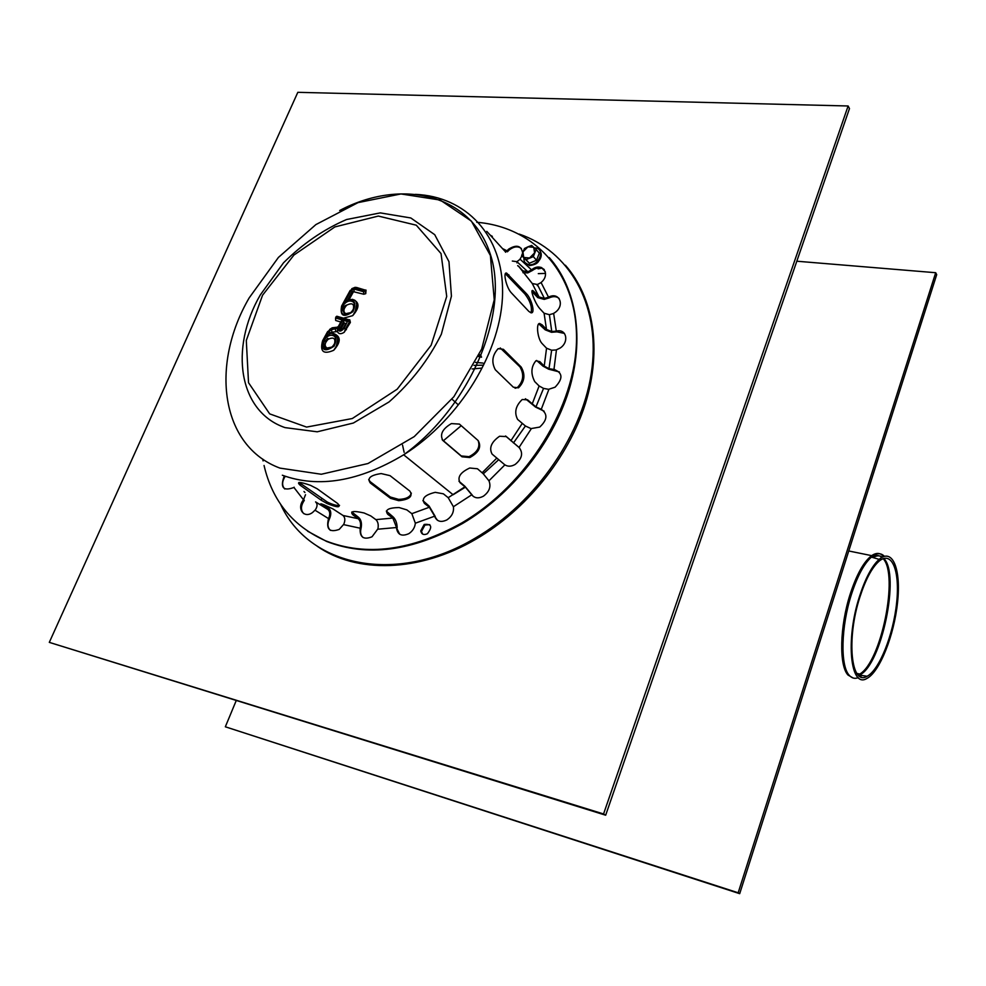 <?xml version="1.0" encoding="UTF-8"?>
<svg xmlns="http://www.w3.org/2000/svg" width="986" height="986" viewBox="0 0 986 986"><rect width="100%" height="100%" fill="white"/><g stroke="black" fill="none" stroke-linecap="round" stroke-linejoin="round"><path stroke-width="1.48" d="M859.521 596.382C845.224 639.951 850.425 689.091 866.965 678.405C879.672 671.934 894.142 635.378 897.543 602.446C901.192 569.341 892.7 547.563 879.167 559.358C871.932 565.939 865.375 578.289 859.521 596.382M859.891 597.097C846.111 639.138 851.115 686.576 867.101 676.26C879.364 670.012 893.341 634.725 896.619 602.914C900.132 570.956 891.936 549.978 878.883 561.342C871.883 567.702 865.548 579.62 859.891 597.097M225.338 726.793L739.697 893.673L936.7 274.65L935.689 272.715L738.169 892.774L225.338 726.793L236.172 700.726M796.811 261.216L935.689 272.715M739.697 893.673L738.169 892.774M49.3 642.367L605.675 815.212L849.476 108.571L848.12 105.983L603.555 813.968L49.3 642.367L297.821 92.327L848.12 105.983M605.675 815.212L603.555 813.968M505.51 251.886L486.788 231.365M513.349 387.202L495.317 369.762C491.287 362.182 492.236 355.145 498.164 348.65L503.365 349.303L521.175 367.038C525.563 374.668 524.663 381.607 518.488 387.831L513.349 387.202M515.074 388.25L517.256 387.658C523.43 381.422 524.33 374.495 519.942 366.866L500.235 347.959M368.678 479.664L370.305 481.76L390.394 497.03L398.64 499.384C405.924 499.15 410.164 497.067 411.359 493.123M390.505 498.324L370.403 483.078C366.829 478.309 370.416 475.141 381.188 473.576L390.025 475.646L409.868 491.102C413.171 496.365 409.461 499.557 398.751 500.678L390.505 498.324L390.394 497.03M442.147 439.67L461.251 455.939L469.003 456.678C477.409 452.364 480.441 446.991 478.111 440.545M462.04 456.814L442.985 440.594C439.534 434.641 442.332 428.972 451.378 423.598L459.414 424.091L478.185 440.606C481.698 446.904 478.9 452.562 469.792 457.553L462.04 456.814L461.251 455.939M528.755 311.317L511.352 292.854C506.163 287.505 502.761 271.31 506.693 273.159L526.216 293.458C531.577 298.585 535.706 314.226 530.838 312.747L528.755 311.317M531.047 312.784C532.354 307.373 530.308 301.1 524.909 293.988L505.35 273.714M299.066 482.45L327.5 502.17C332.985 504.758 336.99 505.818 339.529 505.35M321.091 500.124L300.274 485.297C296.071 481.538 299.498 481.562 310.528 485.358L317.073 488.711L337.754 503.587C341.316 507.839 337.717 507.802 326.958 503.501L321.091 500.124L321.646 498.793M420.726 530.912L424.19 524.453C431.56 523.714 432.632 526.807 427.431 533.722C423.795 535.349 421.564 534.412 420.726 530.912M429.797 524.651L424.941 525.033L421.478 531.479L422.649 534.092M327.931 509.503L322.755 505.843C319.501 503.538 319.945 503.217 324.098 504.869L332.935 508.899L343.029 515.481C345.149 517.453 345.383 520.386 343.757 524.293L339.221 529.396C329.484 532.822 325.922 529.223 328.535 518.599L328.695 518.266C330.31 514.396 330.063 511.475 327.931 509.503L315.582 501.899C317.652 503.821 317.554 506.508 315.274 509.935L312.624 512.437C303.959 519.129 296.318 508.369 303.503 499.791L305.512 494.713M304.908 492.482L303.996 491.509M303.725 499.508L304.292 500.358C300.718 505.719 300.533 510.156 303.774 513.669M360.272 527.867C361.061 523.751 360.383 520.694 358.201 518.71L353.087 515.037C349.463 511.241 353.124 510.551 364.068 512.966L370.798 515.937L375.863 519.634C378.02 521.643 378.698 524.712 377.909 528.866L372.03 536.778C363.538 540.131 359.594 537.271 360.186 528.213L360.962 528.767C360.1 532.539 360.814 535.472 363.107 537.555M351.792 512.005L358.596 517.367C361.221 519.782 362.035 523.467 361.049 528.422M434.493 515.9L429.366 507.235L424.461 503.415C421.281 498.571 424.88 494.873 435.245 492.334L443.38 493.826L448.211 497.696L453.412 506.73C454.053 512.017 451.921 516.393 446.991 519.844C440.939 522.753 436.81 521.545 434.579 516.208L437.451 520.275M422.895 500.654L429.083 506.015L435.233 516.479M504.647 464.665L492.088 454.09C488.846 447.964 491.336 442.011 499.557 436.256L506.336 436.576L519.043 447.434C523.406 453.018 522.124 458.675 515.21 464.406C511.364 466.612 507.926 466.748 504.894 464.85L504.647 464.665M519.634 447.977L505.535 435.997M548.573 389.322L543.545 388.398L539.12 385.97L534.72 381.594C530.628 373.657 531.035 366.718 535.928 360.765L539.872 361.652L544.223 366.102L548.992 368.678L553.959 369.467C562.858 372.696 563.228 378.612 555.056 387.215L548.573 389.322M559.407 371.956L548.66 369.195L542.953 366.114L536.643 360.469M553.306 313.573L549.387 314.694L544.087 313.228L539.798 308.618C534.646 302.998 529.223 287.197 533.438 291.055L539.034 296.959L544.395 298.438L548.524 297.18C559.173 291.314 565.323 305.364 555.081 312.463L553.306 313.573M559.111 298.462C556.474 296.256 553.158 296.059 549.165 297.883L544.21 299.399L537.789 297.624L531.935 291.56M521.939 255.879L519.832 259.466L516.91 261.672L512.326 261.043M516.923 262.88L517.86 262.412M505.535 252.231L508.64 249.15C516.516 244.343 521.163 245.539 522.605 252.736M521.384 248.509C517.97 245.958 513.94 246.414 509.294 249.877L507.408 251.787L506.755 251.06M489.598 234.446L493.37 238.587M492.359 236.369L490.252 235.161M540.784 282.748L537.37 284.498L532.28 283.537L518.513 266.121L522.79 270.817L527.855 271.803L531.553 269.856C541.684 261.302 551.396 273.997 541.067 282.514L540.784 282.748M537.271 285.607L537.925 285.398M544.272 269.56C540.895 266.959 536.865 267.292 532.193 270.571L527.769 272.912L522.962 272.678M556.104 349.956L551.642 350.227L546.552 348.206L542.226 343.695C537.493 339.048 535.891 323.248 539.613 323.47L542.189 324.887L546.49 329.447L551.766 331.53L556.314 331.148C566.309 328.252 569.551 341.945 560.196 348.021L556.104 349.956M564.423 333.404L556.967 331.851L551.494 332.294L545.172 329.805L538.775 323.864M531.01 428.602L525.415 425.989L517.601 419.407C514.076 412.468 515.629 405.825 522.247 399.49L527.67 399.897L535.94 406.898L541.277 409.289C547.908 414.021 547.39 419.95 539.724 427.074L531.01 428.602M544.136 411.187L535.546 407.082L525.402 398.738M471.567 494.553L465.392 487.158L460.179 482.844C457.036 477.397 460.215 472.467 469.706 468.017L477.458 468.757L483.3 473.822L488.945 480.811C491.25 486.554 489.413 491.681 483.436 496.18C478.53 498.756 474.623 498.3 471.739 494.799L473.416 496.513M458.971 481.267L464.837 486.221L472.294 495.145M483.497 473.662L482.881 473.034M396.409 527.202L392.847 518.057L387.818 514.335C384.478 510.021 388.213 507.765 399.059 507.543L406.861 509.898L411.828 513.669L415.352 523.209C414.86 527.596 412.69 531.072 408.857 533.648C401.61 536.815 397.457 534.782 396.397 527.535L399.687 534.227M386.315 511.068L392.909 516.726C395.583 519.166 397.001 522.839 397.173 527.769M323.544 504.659L328.609 508.246C331.173 510.625 331.456 514.15 329.484 518.821L329.324 519.141C327.216 523.886 327.574 527.621 330.409 530.369M294.173 487.207L293.779 487.528C283.142 491.398 279.975 487.54 284.288 475.955M285.053 476.558C281.91 481.649 281.811 485.802 284.781 489.007M476.756 222.281C534.018 226.829 577.377 272.9 576.514 339.566C575.886 406.035 527.609 484.36 461.953 522.839C411.852 550.706 366.447 556.72 325.762 540.87C292.941 526.253 272.382 501.122 264.051 465.478M263.102 460.906L262.769 459.106M549.276 257.568C576.465 288.319 584.908 338.716 568.639 391.183C552.222 443.601 511.475 494.578 462.693 523.418C412.616 551.26 367.236 557.263 326.563 541.413L307.632 531.207M325.084 348.908L324.456 347.146M327.475 339.554L328.326 338.79M327.451 348.329L327.34 348.292C324.209 346.185 324.468 343.19 328.141 339.283C333.872 336.694 335.943 338.445 334.328 344.508M346.148 313.93L346.123 313.918C342.98 311.933 343.202 308.988 346.789 305.105C352.532 302.406 354.64 304.045 353.136 310.048M344.213 323.026L342.746 320.13L339.061 326.871L341.402 328.165L344.213 323.026L345.79 323.507L343.264 328.141L345.79 323.507M341.957 319.895L338.605 326.009L341.957 319.895L335.536 317.985L336.053 317.036L347.898 320.536L344.077 328.387C340.675 332.035 338.555 331.974 337.73 328.215L337.323 331.469C338.629 334.131 340.934 334.39 344.237 332.257L350.375 322.434L349.784 319.834L348.662 319.735L350.375 322.434M336.053 317.036L337.113 316.321M335.536 317.985L335.684 320.487L340.786 322.015M330.495 333.576L332.035 332.233L337.323 331.469M337.73 328.215L331.382 329.694L328.35 331.937L325.676 336.818C335.474 332.676 338.309 335.758 334.18 346.086C324.813 352.446 321.042 350.523 322.853 340.306L322.595 340.786C319.723 351.62 323.445 354.775 333.749 350.252C341.119 341.883 341.033 336.312 333.49 333.514M325.676 336.818L329.373 333.971C332.048 332.467 334.784 333.675 337.594 337.594L337.668 342.019C337.754 343.572 336.448 346.308 333.749 350.252M349.204 299.374L353.493 291.708L363.76 294.235L365.757 293.668L366.016 290.094L364.882 289.983L363.624 291.72L353.974 289.021L350.917 290.722L344.41 302.603L348.021 299.793C353.629 298.894 356.427 300.138 356.414 303.515C357.573 305.906 356.34 309.961 352.705 315.656C359.853 307.435 359.742 301.999 352.347 299.313M355.243 287.283L354.492 288.06L364.142 290.759M343.855 318.084L352.705 315.656M545.554 273.405L538.294 273.64L545.554 273.405M542.029 268.13L538.036 268.87L542.029 268.13M540.722 267.305L537.099 267.81L540.722 267.305M527.941 246.82L533.759 247.326L534.585 252.909L529.556 257.987L523.726 257.457L522.925 251.886L527.941 246.82L524.466 248.497L521.656 255.571L526.068 259.651L533.315 256.619L536.125 249.507L531.676 245.465L527.941 246.82M533.315 256.619L536.544 260.242L539.33 253.143L536.125 249.507M536.544 260.242L529.309 263.25L526.068 259.651M529.309 263.25L521.656 255.571M461.226 425.681L443.392 440.742M280.603 504.277C308.322 565.594 394.844 585.869 474.747 538.405C536.557 502.7 584.476 432.336 592.068 367.655C599.71 302.862 568.503 250.888 519.215 234.076M317.233 546.256C356.377 573.63 419.062 572.533 475.819 539.243C526.241 509.959 568.441 457.603 585.425 403.52C602.249 349.377 593.498 297.205 565.397 265.234M404.137 452.352L402.534 445.08M475.56 362.392L482.967 363.082M884.368 556.301C880.818 552.628 876.505 552.899 871.414 557.102C864.032 563.721 857.376 576.157 851.436 594.41C841.009 626.554 840.158 665.833 849.242 675.299C851.805 678.232 854.813 679.021 858.276 677.653M860.297 676.618L861.924 675.472M858.596 675.447L859.385 675.077C881.385 665.994 900.6 573.864 883.752 558.446M882.322 557.152C879.66 555.254 876.579 555.401 873.115 557.595M858.128 674.991L859.718 674.079C881.213 661.951 898.875 574.85 883.148 558.655M881.915 557.373C879.13 554.995 875.864 554.97 872.129 557.3M883.653 556.548C880.399 552.727 876.394 552.431 871.661 555.648C863.785 561.638 856.624 574.456 850.178 594.114C839.739 626.27 838.901 665.575 848.009 675.053L853.186 678.035M859.472 676.137L860.667 675.274M519.942 366.866L521.175 367.038M502.108 349.143L503.365 349.303M370.305 481.76L370.403 483.078M442.196 439.719L442.985 440.594M524.909 293.988L526.216 293.458M507.556 275.353L508.887 274.798M300.841 483.953L300.274 485.297M353.481 513.681L353.087 515.037M424.177 502.194L424.461 503.415M519.499 447.878L518.809 447.25M505.67 436.083L506.336 436.576M554.292 370.144L553.627 369.467M538.59 361.665L539.872 361.652M548.845 298.043L548.204 297.341M533.5 292.978L534.757 292.3M531.91 270.793L531.257 270.078M556.634 331.925L555.981 331.234M540.87 325.244L542.189 324.887M541.659 409.843L540.981 409.178M526.512 399.54L527.67 399.897M459.55 481.846L460.179 482.844M387.88 513.003L387.818 514.335M328.695 518.266L329.484 518.821M323.42 504.61L322.755 505.843M502.515 248.595L506.989 250.801M520.053 259.182L531.553 269.856M541.067 282.514L548.524 297.18M553.639 313.4L556.314 331.148M556.449 349.87L553.959 369.467M548.906 389.322L541.277 409.289M531.306 428.7L519.043 447.434M504.894 464.85L488.945 480.811M471.739 494.799L453.412 506.73M434.579 516.208L415.352 523.209M396.397 527.535L377.811 529.211M360.186 528.213L343.584 524.626M328.535 518.599L315.039 510.218M303.503 499.791L293.902 487.429M358.201 518.71L343.029 515.481M429.366 507.235L411.828 513.669M496.722 458.17L482.154 472.762M539.12 385.97L532.12 404.198M544.087 313.228L546.49 329.447M517.675 265.616L518.353 266.257M522.124 270.09L522.79 270.817M532.28 283.537L539.034 296.959M546.552 348.206L544.223 366.102M522.112 423.635L510.896 440.73M464.948 486.776L448.211 497.696M392.847 518.057L375.863 519.634M323.1 505.202L320.881 503.821M556.905 331.025L556.967 331.851M548.82 297.032L549.165 297.883M554.736 369.528L554.613 370.144M260.304 294.937L283.5 262.818C302.628 243.85 323.642 229.418 346.567 219.521L380.263 212.89L410.805 217.968L434.727 234.68L448.975 261.684L451.428 296.182L441.346 334.217C428.565 359.878 411.125 382.457 389.026 401.955L353.358 423.031L317.221 431.806L285.028 427.616C238.501 411.643 229.257 348.366 260.304 294.937M262.559 295.221L293.927 255.054L334.883 226.928L378.316 216.07L416.277 225.19L441.038 253.575L446.72 296.441L431.153 345.223L397.185 389.199L352.298 418.532L306.572 427.086L269.671 413.873L248.521 382.704L246.303 340.441L262.559 295.221M249.162 297.908L278.422 257.42L315.89 224.586L358.066 202.611L400.969 193.946L440.224 200.059L471.382 221.086L490.387 255.473L494.245 299.818L481.71 348.995L453.893 396.705L414.219 436.625L367.988 463.531L321.3 474.254L279.975 468.116C220.581 446.214 209.981 365.153 249.162 297.908M415.34 194.365C465.589 196.424 503.279 235.075 502.589 292.608C502.096 349.968 460.561 419.001 403.668 454.805C359.04 481.513 318.601 488.329 282.341 475.227M347.417 300.705L347.898 299.818M328.695 334.92L329.188 334.007M336.325 346.135L337.841 338.987M324.764 348.761L323.864 346.123M325.651 340.638L327.808 338.346M355.157 311.625L356.612 304.773M342.968 328.634L343.276 328.141C340.071 331.025 338.654 330.606 339.061 326.871M346.973 321.387L342.746 320.13M322.853 340.306L327.562 331.703L331.604 328.708L335.573 328.252L338.309 326.489M325.417 349.032C332.381 351.299 339.874 337.545 332.824 335.486C325.885 333.28 318.429 346.899 325.417 349.032M347.898 320.536L348.662 319.735L336.818 316.235L335.967 316.888M348.021 321.14L349.438 321.781L345.494 329.028L346.419 329.681M336.423 327.278L335.573 328.252M344.077 328.387L345.494 329.028L344.237 332.257M332.59 327.746L331.604 328.708M335.351 329.238L336.004 331.777M331.382 329.694L332.035 332.233M328.35 331.937L330.692 333.231M344.237 314.62C351.226 316.752 358.657 303.133 351.571 301.198C344.595 299.115 337.2 312.611 344.237 314.62M344.41 302.603C354.208 298.388 357.068 301.396 352.988 311.601C343.646 317.985 339.85 316.136 341.6 306.067L350.129 290.5L354.492 288.06M363.624 291.72L363.76 294.235M356.365 287.407L364.882 289.983L365.757 293.668M353.974 289.021L354.11 291.523M350.917 290.722L353.235 292.016M534.659 248.152C545.874 247.4 539.625 266.035 529.075 264.692C525.427 264.1 523.714 261.894 523.911 258.073M540.944 252.687C541.856 256.077 540.648 259.33 537.345 262.473M479.27 354.627L480.786 354.972M479.048 355.108L480.995 355.539M478.432 356.464L481.538 357.203M478.629 356.032L481.39 356.722M472.097 368.961L481.119 368.148M474.019 365.375L482.622 365.177M879.167 559.358L871.414 557.102L871.661 555.648L848.761 550.977M867.101 676.26L859.385 675.077L859.718 674.079L856.834 673.376M517.256 387.658L518.488 387.831M398.64 499.384L398.751 500.678M469.003 456.678L469.792 457.553M505.362 273.714L506.693 273.159M327.5 502.17L326.958 503.501M424.941 525.033L424.19 524.453M532.181 291.733L533.438 291.055M508.64 249.15L509.294 249.877M531.466 269.917L532.107 270.645M483.3 473.822L498.608 459.772M535.94 406.898L543.545 388.398M551.766 331.53L549.387 314.694M527.855 271.803L516.91 261.672M544.395 298.438L537.37 284.498M548.992 368.678L551.642 350.227M513.447 442.948L525.415 425.989M339.689 210.511C401.376 177.837 471.061 194.032 490.264 254.031C510.144 313.338 469.607 407.317 403.668 454.805L453.129 494.75L465.392 487.158M461.953 522.839L462.693 523.418M342.549 329.114L341.415 329.164C339.862 329.423 339.554 328.88 340.478 327.525L343.485 322.04M332.159 347.035L326.218 348.206C320.327 341.476 326.908 340.207 328.141 339.283M329.546 329.521L332.233 327.783L337.754 327.142M328.954 334.094L329.78 332.602L331.222 332.59M350.954 312.587L344.989 313.819C339.135 307.903 346.456 304.822 346.789 305.105M355.231 287.283L351.755 288.701M347.664 299.904L352.335 291.363L353.493 291.708M541.499 267.526L545.344 271.853L541.499 267.526M534.523 248.016C542.633 247.326 541.573 258.837 538.824 260.674C537.937 263.225 534.856 264.852 529.593 265.579L524.959 262.51M475.819 539.243L474.747 538.405M451.97 399.157L457.738 404.334"/></g></svg>
